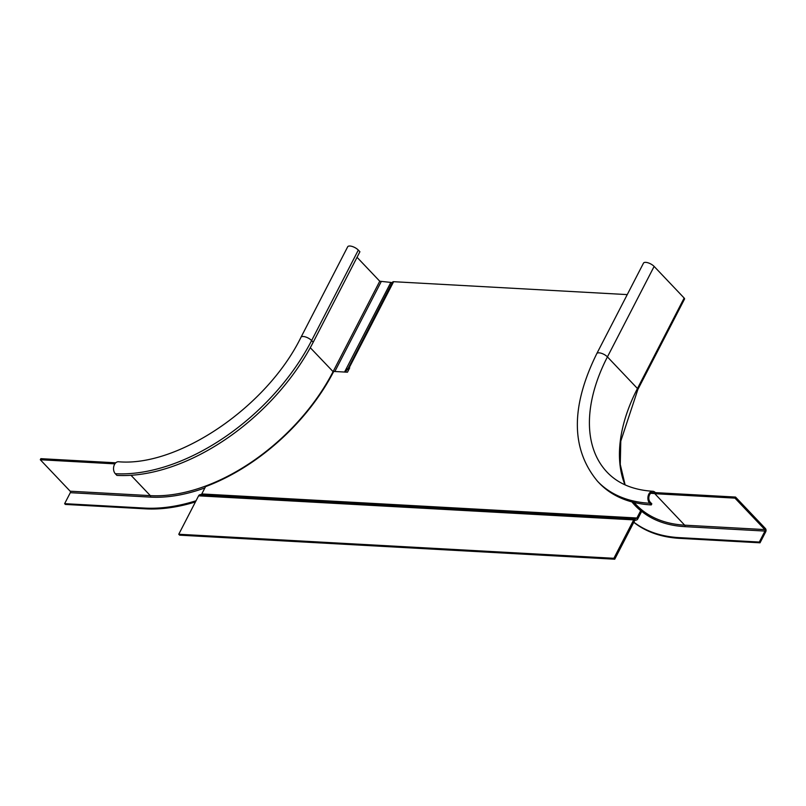 <?xml version="1.0" encoding="UTF-8"?>
<svg xmlns="http://www.w3.org/2000/svg" width="806" height="806" viewBox="0 0 806 806"><rect width="100%" height="100%" fill="white"/><g stroke="black" fill="none" stroke-linecap="round" stroke-linejoin="round"><path stroke-width="1.21" d="M633.788 522.328A174.136 105.767 136.5 0 0 679.871 538.378L760.028 542.811L765.7 531.829A2.378 1.632 93.2 0 0 765.398 528.514L735.525 497.06L734.971 498.128L764.844 529.592A1.058 0.725 -86.8 0 1 764.975 531.063L759.312 542.055L679.156 537.622A174.136 105.767 -43.5 0 1 633.859 522.187M684.153 298.039A2.378 0.937 27.3 0 1 684.536 299.036L637.848 389.51A2.378 0.937 -152.7 0 0 637.455 388.512L607.432 356.897A6.599 2.599 -152.7 0 0 601.336 353.28A6.599 2.599 -152.7 0 0 596.793 353.612L643.49 263.139A6.599 2.599 27.3 0 1 648.034 262.806A6.599 2.599 27.3 0 1 654.129 266.423L684.153 298.039L637.455 388.512A158.308 96.156 -43.5 0 0 624.982 484.819M760.028 542.811L759.312 542.055M734.971 498.128L654.815 493.705L655.369 492.627L735.525 497.06M651.258 504.919A171.497 104.165 136.5 0 1 599.16 482.995L597.578 481.323A171.497 104.165 -43.5 0 0 649.666 503.246L651.258 504.919L651.812 503.841L650.22 502.168A5.279 3.637 -86.8 0 1 649.052 496.174A5.279 3.637 -86.8 0 1 652.739 492.587A5.279 3.637 -86.8 0 1 654.673 493.554L684.687 525.169A159.628 96.952 136.5 0 1 636.206 504.758L634 502.43M655.369 492.627L655.228 492.476A6.599 4.544 93.2 0 0 652.81 491.277A6.599 4.544 93.2 0 0 648.195 495.75A6.599 4.544 93.2 0 0 649.666 503.246M196.049 500.758A174.136 105.767 -43.5 0 1 144.798 508.092L64.641 503.659L65.357 504.425L145.513 508.848A174.136 105.767 136.5 0 0 195.445 501.926M631.924 501.906A160.948 97.758 136.5 0 0 634.957 505.362A160.948 97.758 136.5 0 0 640.699 510.661L636.911 517.996A1.058 0.725 -86.8 0 1 636.428 518.429L634.916 518.802A2.64 1.824 93.2 0 0 633.707 519.88L634.574 520.787L614.746 559.213L613.88 558.296L178.761 534.257L198.588 495.831A2.64 1.824 -86.8 0 1 199.797 494.753L201.309 494.38A1.058 0.725 93.2 0 0 201.792 493.947L205.57 486.623A160.948 97.758 136.5 0 0 333.724 371.445L347.467 372.201L349.683 367.889L349.139 367.858A2.64 1.038 -152.7 0 0 348.242 368.171A2.64 1.038 -152.7 0 0 348.212 368.231L392.159 282.684L390.829 282.412L344.565 372.04M347.336 368.836L345.643 372.1M390.829 282.412L379.757 281.223L333.059 371.697A159.628 96.952 136.5 0 1 150.329 495.64L70.172 491.207L40.3 459.742L40.854 458.664L115.762 462.805M357.038 257.305L379.757 281.223M300.991 337.261C266.776 407.191 177.814 467.137 118.452 461.747A6.599 4.544 -86.8 0 0 113.837 466.221A6.599 4.544 -86.8 0 0 115.308 473.716L116.89 475.389A171.497 104.165 136.5 0 0 313.212 342.228L359.909 251.754L358.317 250.082A6.599 2.599 27.3 0 0 352.222 246.465A6.599 2.599 27.3 0 0 347.688 246.787L300.991 337.261A6.599 2.599 -152.7 0 1 305.524 336.938A6.599 2.599 -152.7 0 1 311.62 340.555L358.317 250.082M64.641 503.659L70.313 492.678A1.058 0.725 93.2 0 0 70.172 491.207M114.865 463.863L40.3 459.742M346.902 369.672L348.555 369.763A2.64 1.038 -152.7 0 0 348.716 369.773M347.688 368.856L346.248 368.775M348.273 368.12L392.683 282.07A2.64 1.038 27.3 0 1 392.713 282.009A2.64 1.038 27.3 0 1 393.61 281.697L349.139 367.858M634.574 520.787A1.058 0.725 -86.8 0 1 635.057 520.364L636.569 519.991A2.64 1.824 93.2 0 0 637.778 518.913L641.566 511.578L640.699 510.661M632.095 501.957A160.948 97.758 -43.5 0 0 635.4 505.815M627.249 294.603L393.61 281.697M613.88 558.296L633.707 519.88L198.588 495.831M614.746 559.213L179.627 535.164L178.761 534.257M764.975 531.063L684.828 526.64A160.686 97.597 136.5 0 1 632.519 502.067M679.871 538.378L679.156 537.622M764.844 529.592L684.687 525.169A1.058 0.725 93.2 0 1 684.828 526.64M652.81 491.277C633.234 490.018 618.011 483.671 607.14 472.235A158.308 96.156 136.5 0 1 607.432 356.897L654.129 266.423M650.795 493.262A159.628 96.952 -43.5 0 0 654.673 493.554M144.798 508.092L145.513 508.848M313.212 342.228L311.62 340.555A171.497 104.165 -43.5 0 1 115.308 473.716M131.005 475.288L150.329 495.64A1.058 0.725 -86.8 0 1 150.46 497.111L70.313 492.678M333.432 371.999L310.28 347.708M334.833 371.506L381.097 281.868M204.915 487.902A160.686 97.597 136.5 0 1 150.46 497.111M349.028 369.178L348.061 368.705M348.212 368.231L349.25 368.735M636.911 517.996L201.792 493.947M199.797 494.753L634.916 518.802L635.057 520.364M201.309 494.38L636.428 518.429M625.113 484.88L620.267 464.468L620.791 441.104L637.848 389.51M597.578 481.323C570.87 449.214 570.618 406.647 596.793 353.612M348.242 368.171L392.713 282.009"/></g></svg>

